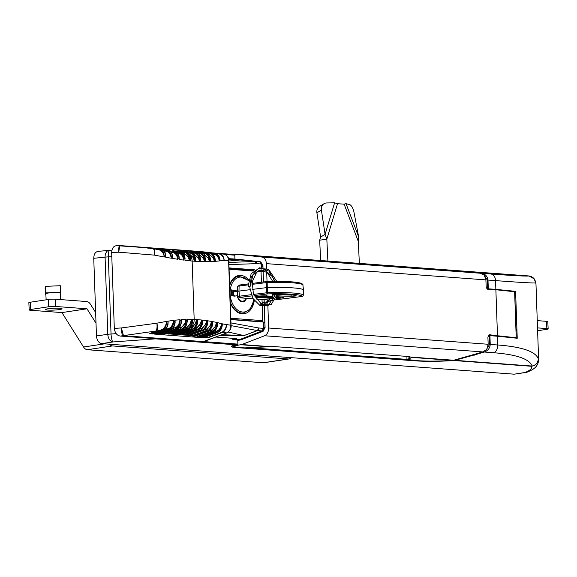 <?xml version="1.0" encoding="UTF-8"?>
<svg xmlns="http://www.w3.org/2000/svg" width="577" height="577" viewBox="0 0 577 577"><rect width="100%" height="100%" fill="white"/><g stroke="black" fill="none" stroke-linecap="round" stroke-linejoin="round"><path stroke-width="0.87" d="M485.841 350.434L489.57 344.426L497.8 344.988A7.321 5.366 94.2 0 1 493.609 352.72C516.61 354.538 529.455 358.973 532.167 366.049C536.026 365.046 538.067 362.594 538.291 358.699L538.622 359.767C538.211 368.653 529.455 370.845 528.301 371.675A7.321 6.974 66.7 0 1 525.755 372.215L525.142 372.475A7.321 6.938 67.7 0 0 527.573 371.977A7.321 6.938 -112.3 0 1 527.558 371.985A7.321 6.938 -112.3 0 1 525.128 372.475L525.128 372.475A7.321 5.005 -98.8 0 0 525.899 372.446L514.165 374.177L525.128 372.475M514.475 291.637L515.593 291.342L517.237 338.252L497.497 336.225L497.8 344.988C521.853 346.842 535.348 351.407 538.291 358.699C537.988 363.056 535.665 365.58 531.33 366.265C532.448 368.148 530.588 370.124 525.755 372.215M487.457 283.805L488.12 283.74M516.747 324.324L516.22 324.281A12.204 8.215 82.7 0 0 515.737 322.218M516.047 331.148A12.204 8.215 82.7 0 0 516.393 329.135L516.92 329.178M526.339 372.345A7.321 5.005 -98.8 0 1 525.899 372.446L528.301 371.675M98.465 251.377C95.486 251.615 93.914 253.923 93.748 258.294L96.46 335.965C96.929 340.38 98.674 342.933 101.689 343.618L514.165 374.177M93.748 258.294L105.086 257.147A7.321 4.847 -95.8 0 1 109.226 250.238A7.321 4.847 -95.8 0 1 109.572 250.223M109.803 250.23A7.321 1.594 87.6 0 0 109.659 250.209A7.321 1.594 87.6 0 0 108.346 256.866L111.801 256.722M488.113 335.735L489.267 335.663L489.57 344.426M489.267 335.663L489.931 335.663L490.234 344.426C489.887 348.328 487.882 350.859 484.218 352.028L483.901 351.566M493.609 352.72L484.218 352.028L477.129 354.17A0.736 0.454 -109.6 0 1 476.652 353.773M490.017 338.079L489.346 338.028M497.497 336.225L489.931 335.663M489.491 342.103L490.154 341.988M477.129 354.17L453.984 360.538C439.126 361.476 426.432 361.591 415.909 360.885A0.736 0.534 -85.8 0 0 416.291 360.596M455.087 359.961L455.26 360.351L532.167 366.049A7.321 5.366 94.2 0 1 531.33 366.265L453.984 360.538M215.993 337.062L236.476 338.584L234.738 339.37A2.438 1.789 94.2 0 1 234.464 339.442L232.827 339.615L232.783 338.31M204.143 341.62L237.897 344.123L237.731 339.976L239.267 339.709A0.736 0.49 69 0 0 239.534 339.601M237.731 339.976L232.827 339.615M231.327 258.871L231.644 258.842A2.438 1.789 94.2 0 1 231.882 258.835A2.438 1.789 94.2 0 1 231.925 258.842L228.47 258.662M236.483 259.181A0.736 0.519 96.4 0 0 236.469 259.181L236.455 259.181A0.736 0.519 96.4 0 0 236.455 259.181L259.686 261.77A0.736 0.519 96.4 0 0 259.686 261.77L261.215 263.97L261.338 267.533M259.571 270.685L261.417 270.418L259.744 270.18M262.174 265.132L261.251 265.031M261.237 264.591L262.066 264.648M260.465 270.808L263.033 271.002M254.645 269.805L229.04 267.908M261.424 269.899L261.439 270.31M261.215 263.97L256.678 263.639L228.925 264.598M228.521 258.842L254.883 261.439L228.853 262.485M241.374 259.917L255.113 261.431A2.438 1.789 94.2 0 1 256.678 263.639L254.883 261.439A2.438 1.659 -83.7 0 1 255.113 261.431L231.925 258.842M228.615 259.275L240.962 259.895A6.102 4.515 -97.7 0 0 241.157 259.924L228.795 261.028M234.789 255.279L234.926 259.066M231.045 325.63L257.299 330.549L243.725 335.663L219.945 335.547M243.725 335.663A1.832 0.736 -105.1 0 1 243.602 335.612L222.188 334.682M243.602 335.612A6.102 4.342 -74.4 0 1 243.797 335.54L228.297 332.056M262.42 330.758A0.736 0.49 -111 0 1 262.102 330.924L257.53 330.585A2.438 1.572 -110.3 0 1 257.299 330.549L258.929 328.01A2.438 1.789 94.2 0 1 257.53 330.585L244.013 335.583M230.959 322.918L258.929 328.01L263.465 328.342L263.242 322.009L230.843 319.608M234.738 339.37L239.267 339.709L262.102 330.924L263.465 328.342M263.256 322.521L264.836 322.637M239.996 339.622L241.258 339.716M233.627 346.474L232.113 346.027M235.719 345.183A0.736 0.512 -99 0 1 235.56 345.205L237.392 344.916A0.736 0.512 81 0 0 237.868 344.39M155.92 338.692A0.736 0.534 94.2 0 1 155.624 338.858L237.392 344.916A0.736 0.534 -85.8 0 0 237.897 344.123L237.89 344.224M154.42 338.576L155.624 338.858L150.979 339.182A7.321 1.572 -94.2 0 1 150.294 338.273M116.172 333.643L111.036 334.011A7.321 1.572 85.8 0 0 113.005 341.945A7.321 4.818 -98.4 0 1 107.784 334.292L105.086 257.147A7.321 0.736 178 0 1 108.346 256.866L111.036 334.011A7.321 0.736 178 0 0 107.784 334.292L96.46 335.965M487.998 280.242L487.327 280.191M481.29 273.44L481.47 273.31C485.192 273.924 487.363 276.167 487.991 280.054L487.327 280.054L484.103 274.977M450.832 270.231L490.861 274.01C513.833 275.698 526.549 276.354 529.022 275.957C533.018 276.708 535.225 279.037 535.644 282.954C532.96 283.17 519.603 282.391 495.556 280.61L487.991 280.054L488.293 288.817L486.678 288.853M534.201 278.857L535.968 283.79L534.201 278.857L528.878 275.95L451.899 270.245L529.022 275.957A7.321 5.366 -85.8 0 0 528.878 275.95A7.321 5.366 -85.8 0 0 528.741 275.943M487.63 288.81L487.327 280.054M514.792 295.128L515.723 295.013M515.643 292.676L514.698 292.517M490.861 274.01A7.321 5.366 94.2 0 1 495.556 280.61L495.859 289.373L515.593 291.342M495.859 289.373L488.293 288.817M262.795 265.146L262.189 265.326L262.91 265.124L260.638 261.828A2.438 1.724 96.4 0 0 260.631 262.311M261.208 263.891A2.438 1.724 96.4 0 0 261.908 264.338L261.222 264.273L261.922 264.353M233.591 345.587L233.627 346.51L236.967 347.304L244.706 347.881L273.859 346.546L409.05 356.557L412.303 357.603M411.718 357.127L453.753 360.243L482.841 351.927L486.865 349.337L488.156 344.267L268.651 328.01C268.572 331.862 267.223 334.444 264.605 335.756L241.77 344.534L237.335 345.327L237.32 344.938M233.627 346.51L237.335 345.327M453.753 360.243L452.397 360.416C438.679 361.238 426.987 361.317 417.33 360.668L406.994 359.478L408.978 358.721L408.905 356.55M452.397 360.416L412.209 357.444L408.978 358.721M234.81 254.774L238.626 254.443L261.857 257.039C264.54 257.638 266.062 259.838 266.408 263.631L485.906 279.895L486.159 287.151L487.983 289.704L495.463 289.712L514.619 291.731L516.22 337.747L499.48 335.944L497.432 336.218M237.811 254.443L265.586 256.44M485.906 279.895L484.276 275.179L480.093 273.209L450.608 270.151L266.386 256.498M515.434 337.999L516.22 337.747M495.874 289.769L497.482 335.828L499.48 335.944M497.482 335.828L489.267 334.718M488.993 334.79L489.556 334.725L487.904 337.018L488.156 344.267M268.651 328.01L267.887 306.034M267.793 303.293L267.67 299.881M267.447 293.455L267.418 292.676M267.028 281.518L266.704 272.099M266.567 268.276L266.408 263.631M495.412 336.066L497.071 335.828M240.018 339.449A2.438 1.702 81 0 0 239.996 340.026L241.612 339.586A2.438 1.637 -111 0 1 241.575 338.85M263.336 329.395L263.884 329.186A2.438 1.637 69 0 0 263.069 331.335L265.088 327.462L264.36 306.466M263.905 329.171L264.367 327.664L265.088 327.462M264.266 303.855L264.115 299.622M263.501 281.965L263.09 270.202M262.997 267.468L262.91 265.124M450.608 270.151L450.147 270.115M262.924 265.478L262.91 267.468M263.004 270.173L263.415 281.973M264.035 299.614L264.179 303.834M264.273 306.466L265.009 327.476M262.254 306.257L262.571 320.632A0.952 0.7 94.2 0 1 261.915 321.663L230.836 319.362M229.624 284.721A19.293 12.982 -97.3 0 1 238.95 275.489A19.293 12.982 -97.3 0 1 248.73 279.751M254.306 300.559A19.293 12.982 -97.3 0 1 243.826 313.765A19.293 12.982 -97.3 0 1 230.259 302.795M257.652 271.356L261.049 271.81L261.417 282.232M262.016 299.463L262.138 303.04M260.862 271.594A0.952 0.7 -85.8 0 0 260.133 270.736L258.77 270.635M229.055 268.435L254.046 270.288L229.055 268.428M260.768 271.161L263.047 271.334M263.249 322.19L264.829 322.305M487.558 286.783L488.229 286.834M172.061 254.19L172.84 256.303C171.311 251.622 169.472 249.473 167.33 249.841A0.613 0.418 96.3 0 0 167.323 249.841L155.639 248.543L194.225 251.406L194.528 252.062M208.124 254.681L209.206 254.796L208.29 254.854M191.528 251.204A1.219 0.894 94.2 0 1 192.141 251.659M212.581 254.226L214.146 254.392L212.913 254.507M214.658 257.551L215.171 260.458C214.795 256.21 213.072 253.757 209.985 253.108A0.613 0.418 -83.7 0 1 210.006 253.108L195.444 251.493L209.047 253.036A0.613 0.411 96.3 0 0 208.585 253.613L212.884 257.493L214.305 260.393L214.341 261.403L210.252 261.605L210.353 260.025C210.807 257.371 209.033 255.063 205.037 253.101A0.613 0.418 96.4 0 0 204.994 253.094L189.869 251.572L189.617 252.106M195.423 251.493L199.404 251.796L199.642 252.322M213.555 253.981L215.935 255.034C217.702 256.332 218.798 258.236 219.224 260.761L219.274 260.761C218.899 256.513 217.147 254.06 214.017 253.404A0.613 0.411 -83.7 0 0 213.555 253.981L212.004 253.808M214.146 254.392L215.935 255.034M228.6 260.862L224.172 260.436C223.45 256.642 221.662 254.45 218.791 253.851A7.321 4.984 -83.7 0 1 219.484 253.83A7.321 5.366 94.2 0 1 224.172 260.436L215.199 261.345L215.3 260.472M193.634 254.854L194.341 254.933L193.67 254.897M175.985 251.291L190.158 252.849A0.613 0.418 96.3 0 0 190.15 252.849C193.23 253.498 194.961 255.95 195.336 260.198L195.473 259.794C196.072 257.277 194.298 254.962 190.158 252.849L189.213 252.776C192.285 253.353 194.038 255.806 194.471 260.133L194.514 261.258L193.122 257.429L188.744 253.353A0.613 0.411 96.3 0 1 189.213 252.776L179.649 251.723M172.018 251.197C174.276 251.543 175.87 253.094 176.786 255.856L177.622 258.171L179.021 258.337C178.632 253.967 176.872 251.464 173.742 250.829L172.516 250.627A0.613 0.411 96.3 0 0 172.018 251.197L170.049 250.981M177.622 258.171L177.954 259.289L177.918 258.171C177.514 253.772 175.711 251.255 172.516 250.627L172.775 250.663M147.323 248.038L158.718 249.105C161.971 249.639 163.846 252.142 164.351 256.621L164.366 257.003L164.25 256.621C163.558 253.152 161.957 250.93 159.44 249.956L158.257 249.682M158.35 249.718L159.44 249.956L158.35 249.718M164.366 257.003L154.535 255.135C155.098 251.132 154.831 249.004 153.734 248.745L158.819 249.791M227.064 332.763A0.736 0.49 -111 0 1 226.783 332.879C229.523 331.458 230.872 328.876 230.843 325.132L228.593 260.761C228.362 257.046 226.848 254.846 224.035 254.168L200.803 251.572L120.341 245.607C119.764 245.99 119.244 248.189 118.768 252.199L111.657 252.466C112.01 247.872 113.871 245.607 117.239 245.679L200.818 251.572A0.736 0.519 -83.6 0 1 200.832 251.572A0.736 0.519 -83.6 0 0 200.803 251.572L199.988 251.572M153.734 248.745A7.321 4.984 96.3 0 0 153.172 248.637A7.321 4.984 96.3 0 0 153.049 248.622C154.138 249.113 154.636 251.283 154.535 255.135L118.768 252.199C118.732 247.879 118.97 245.687 119.497 245.607L120.341 245.607L119.497 245.607M173.1 320.271L173.85 320.538M217.341 322.55L217.37 323.445L217.341 322.55L221.474 323.747C221.395 328.053 219.83 330.924 216.779 332.359L217.709 332.431C220.724 330.989 222.268 328.118 222.34 323.812L221.756 328.198L220.219 330.571M218.589 331.631L221.532 332.424L207.605 337.574L207.987 337.812L203.652 337.682L217.825 332.417A0.613 0.397 -110.5 0 1 217.709 332.431L204.568 337.177L207.309 337.675A1.219 0.75 -89.6 0 1 207.129 337.805M203.313 341.851A0.736 0.512 -99 0 1 203.14 341.88L226.783 332.879L222.232 332.547A7.321 4.724 -110.3 0 1 221.532 332.424C224.338 331.14 225.968 328.601 226.422 324.808A7.321 5.366 94.2 0 1 222.232 332.547L207.987 337.812M204.496 252.315L218.791 253.851L216.837 254.096M218.236 255.359L219.455 257.133L220.147 260.919M111.657 252.466L114.304 328.407C114.989 333.088 117.016 335.634 120.398 336.059L201.82 342.089L122.649 335.915C122.093 334.999 121.682 332.345 121.408 327.945L123.485 335.699L203.948 341.663A0.736 0.49 69 0 0 204.215 341.555M114.304 328.407L121.408 327.945L156.908 323.185L166.609 321.389L166.529 321.764C166.075 325.313 164.64 327.895 162.216 329.503L153.475 332.842L150.301 333.326L156.605 330.996L161.156 330.015M120.398 336.059L155.927 331.018C156.951 329.712 157.283 327.101 156.908 323.185C157.759 327.267 157.658 329.871 156.605 330.996A7.321 4.724 69.7 0 1 155.927 331.018L150.301 333.326A1.219 0.606 78.9 0 0 150.164 333.441A1.219 1.017 -80.2 0 1 149.912 333.564L149.313 333.463M153.908 248.752L147.178 247.987M160.283 249.242A0.613 0.418 96.3 0 0 160.269 249.242L158.718 249.105A0.613 0.411 96.3 0 0 158.257 249.675M164.25 256.621L165.859 256.736L165.577 253.995C165.036 251.572 163.269 249.985 160.269 249.242C163.435 249.798 165.26 252.293 165.722 256.729L165.743 257.255L165.859 256.736M164.164 251.723L165.577 253.995M150.9 248.204L160.269 249.242A0.613 0.418 96.3 0 0 160.262 249.235L150.929 248.204M150.878 248.197L154.492 248.463L154.809 249.12M171.117 257.176L170.316 254.904C169.321 252.74 167.806 251.507 165.787 251.19M163.493 250.735L166.061 251.233M171.441 258.244L165.743 257.255M170.316 254.904C169.378 252.156 167.77 250.62 165.498 250.303A0.613 0.411 -83.7 0 1 165.967 249.726C169.148 250.31 170.958 252.791 171.405 257.176L172.624 257.27C172.206 252.914 170.439 250.44 167.323 249.841L154.492 248.463M155.639 248.543L167.33 249.841M172.84 256.303L172.869 257.284M177.954 259.289L172.667 258.453M176.786 255.856C175.884 253.902 174.47 252.755 172.545 252.416L171.218 252.178M178.704 253.39L177.601 253.224L178.704 253.39C180.529 253.729 181.863 254.782 182.693 256.541C181.791 253.945 180.276 252.481 178.142 252.156A0.613 0.411 -83.7 0 1 178.625 251.579L175.119 251.19L178.618 251.579C181.777 252.228 183.536 254.709 183.912 259.015L185.094 259.16L185.08 258.489C184.705 254.652 182.959 252.409 179.844 251.752L178.625 251.579L179.844 251.752M182.693 256.541L183.955 260.133L179.058 259.455L179.231 258.359L179.058 259.455M178.538 255.452L179.231 258.359M183.955 260.133L183.623 259.008M179.728 251.738C182.815 252.38 184.539 254.854 184.914 259.138L184.38 256.303M184.294 254.118L183.443 254.017L184.294 254.118C185.758 254.32 187.027 255.286 188.109 257.039L183.695 252.87A0.613 0.411 -83.7 0 1 184.171 252.293L185.152 252.401C187.972 253.007 189.696 255.46 190.323 259.758L190.36 260.883L192.134 261.056A7.321 5.359 -84.6 0 0 189.032 254.947M184.561 252.337L184.171 252.293C187.294 252.95 189.04 255.402 189.415 259.664L189.458 260.79L189.133 259.657L190.323 259.758L190.36 260.883M189.371 254.623L193.122 257.429M189.811 257.097L190.468 259.304M188.109 257.039L189.133 259.657M189.458 260.79L184.95 260.263M179.699 252.106L180.082 251.522L181.236 251.565L195.105 253.108C198.192 253.765 199.923 256.217 200.298 260.465L200.435 260.047C200.904 257.385 199.13 255.077 195.127 253.108A0.613 0.418 96.3 0 0 195.105 253.108L180.082 251.522M195.127 253.108L181.279 251.572M198.481 254.976L199.303 255.063L198.553 255.056M184.662 252.228L185.029 251.644L186.176 251.644L200.053 253.195C203.14 253.851 204.878 256.303 205.261 260.559L205.398 260.126C205.859 257.465 204.085 255.157 200.082 253.195A0.613 0.418 96.4 0 0 200.053 253.195L185.029 251.644M203.313 254.919L204.258 255.02L203.421 255.041M191.045 251.536L204.994 253.094C208.088 253.757 209.826 256.217 210.216 260.472L209.357 260.501C208.961 256.238 207.201 253.786 204.063 253.13A0.613 0.411 -83.8 0 0 203.623 253.707L201.121 253.433M189.869 251.572L190.965 251.529M209.069 260.494L208.037 257.905L203.623 253.707M208.037 257.905L204.258 255.02M209.393 261.633L205.304 261.684L204.72 257.832M198.676 253.765L203.075 257.919L204.402 260.552C204.013 256.296 202.253 253.844 199.123 253.188A0.613 0.411 -83.7 0 0 198.676 253.765L196.642 253.541M203.075 257.919L199.303 255.063M205.304 261.684L205.261 260.559L204.402 260.552L204.438 261.684L200.342 261.59L199.772 257.782M204.438 261.684L204.114 260.544M193.713 253.649L198.099 257.768L199.44 260.429C199.058 256.181 197.298 253.729 194.168 253.072A0.613 0.411 -83.7 0 0 193.713 253.649L192.018 253.462M198.099 257.768L194.341 254.933M200.342 261.59L200.298 260.465L199.44 260.429L199.476 261.561L195.372 261.323L194.817 257.558M199.476 261.561L199.159 260.422M194.189 260.126L195.336 260.198L195.372 261.323M163.327 330.491A0.613 0.397 -110.5 0 1 163.103 330.585L161.567 330.693C164.762 329.308 166.443 326.33 166.623 321.764L167.994 321.692L167.972 321.173L168.123 321.699L167.979 324.844L166.356 327.815M165.411 329.2L168.491 328.674L158.423 332.352M158.466 332.352L157.781 333.347L155.783 333.34M157.781 333.347L168.268 329.626C170.496 328.731 171.989 326.813 172.725 323.856C171.917 326.2 170.504 327.801 168.491 328.674M168.268 329.626A0.613 0.389 69.9 0 0 168.772 330.246C171.888 328.832 173.518 325.904 173.648 321.447L172.725 323.856M157.752 333.47L157.492 334.371L153.879 334.025L163.212 330.571C165.664 329.467 167.251 327.556 167.979 324.844M168.123 321.699L167.994 321.692C167.835 326.221 166.205 329.186 163.103 330.585L154.867 333.34M167.972 321.173L173.612 320.372L173.36 321.447M212.033 325.745L212.35 321.562L216.469 322.37L216.505 323.38C216.743 327.065 215.178 329.936 211.809 331.991L197.226 337.329L158.639 334.472L170.128 330.181C173.172 328.767 174.752 325.839 174.867 321.411L174.824 320.228L180.067 319.701L179.137 323.264C178.423 326.229 176.951 328.169 174.737 329.085A0.613 0.389 69.9 0 0 175.278 329.705L176.49 329.575A0.613 0.397 69.6 0 0 176.576 329.561C179.44 328.277 181.063 325.666 181.445 321.721M214.896 330.722L216.822 331.184L218.56 330.102L216.267 331.739L202.592 336.874L200.652 336.6M216.822 331.184L202.642 336.73M218.56 330.102C220.219 328.363 221.179 326.243 221.424 323.747L230.822 325.233M216.267 331.739A0.613 0.389 -110.1 0 0 216.779 332.359L202.404 337.624L202.592 336.874M202.404 337.624L198.978 337.199M203.212 336.146L202.397 335.951M217.5 323.459L216.916 327M216.469 322.37L216.252 323.372L217.37 323.445C217.298 327.75 215.755 330.621 212.74 332.063A0.613 0.397 -110.5 0 0 212.855 332.049L198.712 337.329M210.194 329.712L211.831 330.044L198.077 334.985M197.226 337.329L197.471 336.434L211.297 331.371L215.293 326.452L211.831 330.044M198.214 335.013L197.507 336.16L195.228 335.85M169.371 334.025L182.527 329.128A0.613 0.397 -110.4 0 1 182.426 329.142L169.27 334.047L168.109 334.047L181.337 329.2C184.409 327.75 185.982 324.844 186.061 320.473L187.056 320.444L187.013 319.319L191.499 319.312L190.417 323.221L186.335 328.457A0.613 0.389 69.9 0 0 186.854 329.078L187.828 329.092C189.306 329.554 193.396 323.098 192.444 320.466L191.254 320.437M183.262 332.684L182.556 333.968L180.99 333.816M195.43 327.556L196.88 327.7L194.218 328.674M182.556 333.968L196.346 329.128L200.414 323.949L196.88 327.7M202.087 324.187L202.426 321.23C202.339 325.536 200.796 328.414 197.781 329.849L184.15 334.941L182.988 334.819L182.563 334.17M184.553 334.357L184.15 334.941L184.553 334.357M194.521 335.85L193.93 336.492L192.826 336.261L206.79 331.162L207.727 331.328L193.93 336.492L207.871 331.321A0.613 0.397 69.5 0 0 208.001 331.22M192.826 336.261L192.523 335.576L206.306 330.549L210.396 325.277L206.84 329.085L198.192 332.244M205.261 328.818L206.84 329.085M193.223 334.054L192.523 335.576M192.516 335.352L190.698 335.042M203.01 330.397A0.613 0.397 -110.5 0 1 202.751 330.498L189.105 335.605L187.951 335.432L201.813 330.361C204.878 328.926 206.451 326.055 206.537 321.75L205.398 324.526L201.323 329.748A0.613 0.389 69.9 0 0 201.813 330.361L202.751 330.498C205.765 329.063 207.316 326.185 207.403 321.872L207.359 320.747L211.485 321.403L210.396 325.277M188.239 333.282L187.532 334.573L185.83 334.343M200.342 328.097L201.863 328.306L198.726 329.445M201.863 328.306L205.398 324.526M187.532 334.573L201.323 329.748M187.951 335.432L187.539 334.783M179.577 333.881L179.187 334.465L178.026 334.379L191.889 329.308A298.735 201.048 -97.3 0 1 192.819 329.373L179.187 334.465L179.577 333.881M177.694 332.893L178.026 334.379M195.43 323.546L196.548 319.564L196.584 320.697C196.497 324.952 194.932 327.823 191.889 329.308A0.613 0.389 -110.1 0 1 191.376 328.688L195.43 323.546L191.91 327.274L189.552 328.14M177.586 333.549L176.18 333.463M188.037 329.013A0.613 0.397 69.5 0 1 187.828 329.092L174.232 334.17L174.615 333.578L174.232 334.17L173.071 334.119L186.854 329.078C189.905 327.635 191.463 324.757 191.535 320.444L191.499 319.312M172.682 332.792L173.071 334.119M185.246 327.065L186.84 327.065L184.424 327.952M186.84 327.065C188.282 326.503 189.472 325.219 190.417 323.221M172.617 333.304L171.398 333.275M168.109 334.047L167.669 333.398L180.81 328.58A0.613 0.389 69.9 0 0 181.337 329.2L182.426 329.142C185.441 327.7 186.984 324.801 187.056 320.444L186.739 323.553M179.469 327.332L181.286 327.209L178.755 328.14M180.81 328.58L185.015 323.091C184.315 325.039 183.068 326.416 181.286 327.209M167.691 332.864L166.666 333.246M180.067 319.701L180.103 320.812L181.2 320.733C181.12 325.168 179.548 328.118 176.49 329.575L163.01 334.206L162.714 333.492L174.737 329.085M179.808 320.812L180.103 320.812C180.053 325.212 178.444 328.176 175.278 329.705L163.01 334.206M186.025 319.348L186.061 320.473L186.025 319.348L181.164 319.615L181.452 321.721L180.861 324.065M185.765 320.466L185.015 323.091M181.164 319.615L181.409 320.747M187.013 319.319L187.237 320.466M190.807 326.798A7.321 5.373 -86.9 0 0 194.175 319.42L192.401 319.341L192.624 321.014C191.917 325.868 190.36 328.558 187.936 329.078L174.341 334.148M192.401 319.341L192.127 323.408M197.125 323.675L197.601 320.783L196.31 320.689M193.043 329.287A0.613 0.397 -110.5 0 1 192.934 329.359C196.202 327.238 197.76 324.541 197.615 321.252L197.413 319.629L201.517 320.004L200.414 323.949M196.346 329.128A0.613 0.389 69.9 0 0 196.851 329.748C199.909 328.313 201.474 325.442 201.561 321.137L201.279 321.129M198.026 329.755A0.613 0.397 -110.5 0 1 197.911 329.835C201.092 327.866 202.657 325.161 202.592 321.735L202.383 320.098L206.501 320.617L206.256 321.742M207.056 324.873L207.554 321.894L206.537 321.75L206.501 320.617M189.249 335.59L202.888 330.484C206.14 328.356 207.698 325.659 207.569 322.399L207.359 320.747M206.306 330.549A0.613 0.389 69.9 0 0 206.79 331.162C209.855 329.719 211.427 326.849 211.521 322.536L211.232 322.529M211.485 321.403L211.521 322.536L212.386 322.694C212.3 327.008 210.742 329.885 207.727 331.328A0.613 0.397 69.5 0 0 207.871 331.321C211.168 329.106 212.725 326.416 212.56 323.235L212.35 321.562M216.252 323.372L215.293 326.452M194.528 337.134A1.219 0.894 -85.8 0 0 195.221 336.052M173.129 327.996L175.177 327.743L172.444 328.746M162.743 332.965L161.632 333.383M158.639 334.472L159.187 334.263M161.3 334.674A1.219 0.894 -85.8 0 0 162 333.383L162.714 333.492M175.177 327.743C177.06 326.921 178.38 325.428 179.137 323.264M175.105 321.425L174.528 324.822M157.492 334.371L168.772 330.246L170.128 330.181A0.613 0.397 69.5 0 0 170.244 330.167C172.848 329.265 174.485 326.719 175.148 322.521M174.824 320.228L174.867 321.411L173.648 321.447L173.612 320.372M166.609 321.389L166.529 321.764M162.216 329.503L161.062 330.073A0.613 0.389 -110.1 0 0 161.567 330.693L152.782 333.91L152.992 333.355L150.164 333.441M153.475 332.842L161.062 330.073M153.359 332.893L152.992 333.355M152.782 333.91L149.912 333.564M207.309 337.675A1.219 1.067 -57.6 0 1 207.605 337.574L205.852 336.881M215.199 261.345L215.171 260.458L214.305 260.393C213.93 256.145 212.177 253.692 209.047 253.036L194.225 251.406M179.303 334.451L192.934 329.359A0.613 0.397 -110.5 0 1 192.819 329.373C195.834 327.938 197.37 325.067 197.449 320.762L197.413 319.629M201.517 320.004L201.561 321.137L202.426 321.23L202.383 320.098M199.404 251.796L214.954 253.476A0.613 0.418 -83.7 0 1 214.969 253.476C218.041 254.125 219.765 256.577 220.14 260.826L220.154 260.826M219.455 257.133L214.969 253.476L200.709 251.897M200.652 251.889L204.135 252.156A1.219 0.743 94.6 0 1 204.323 252.221L203.825 252.243M204.135 252.156L204.626 252.279A1.219 1.111 74.6 0 1 204.323 252.221M212.884 257.493L209.206 254.796M210.252 261.605L209.66 257.71M214.341 261.403L214.053 260.386M546.852 328.587L546.506 321.317A4.883 0.548 -2.7 0 1 547.804 321.627L548.15 328.89A4.883 0.548 177.3 0 0 546.852 328.587L537.504 327.895M537.605 330.729L546.585 329.373A4.883 0.548 177.3 0 0 548.15 328.89M546.506 321.317L537.252 320.632M289.077 358.937L264.028 362.724A7.321 4.912 -98.6 0 1 263.278 362.753L288.327 358.966A7.321 4.912 81.4 0 0 289.077 358.937A7.321 4.912 81.4 0 0 291.298 357.668M30.415 302.204L30.761 309.467A4.883 0.548 177.3 0 0 29.196 309.95L28.85 302.68A4.883 0.548 -2.7 0 1 30.415 302.204L48.309 299.492A4.883 0.548 -2.7 0 1 55.197 299.196L86.622 301.526A7.321 4.912 81.4 0 1 90.452 304.238L95.645 312.496M109.313 344.18A7.321 4.912 81.4 0 0 112.428 345.933L87.379 349.72A7.321 4.912 -98.6 0 1 83.55 347.008L104.574 343.827M29.196 309.95A4.883 0.548 177.3 0 0 30.494 310.253L61.919 312.583L83.55 347.008M61.919 312.583L86.976 308.796L96.02 323.192M55.197 299.196L55.543 306.466A4.883 0.548 177.3 0 0 48.656 306.762L48.309 299.492M30.761 309.467L48.656 306.762M55.543 306.466L86.976 308.796M87.379 349.72L263.278 362.753M112.428 345.933L288.327 358.966M45.504 309.517A8.302 0.93 -2.7 0 1 54.108 308.212A8.302 0.93 -2.7 0 1 62.071 308.803A8.302 0.93 -2.7 0 1 53.466 310.101A8.302 0.93 -2.7 0 1 45.504 309.517M60.224 293.102A7.198 0.808 177.3 0 0 60.224 293.066A7.198 0.808 177.3 0 0 52.997 292.604A7.198 0.808 177.3 0 0 45.843 293.751L46.131 299.824M60.246 293.397L60.628 292.258L46.009 292.892L45.446 294.558L45.879 294.537M45.446 294.558L45.129 288.017L45.691 286.343L60.311 285.716L60.628 292.258M46.009 292.892L45.691 286.343M343.971 204.164L346.027 203.667L349.698 204.655A7.321 2.734 74.6 0 1 354.033 212.509L358.642 236.851L358.31 241.453L359.356 263.422M320.653 260.552L319.672 240.205L320.61 237.089L316.91 212.812A7.321 6.174 -121.3 0 1 319.528 206.443L324.007 203.724A7.321 6.174 58.7 0 1 326.733 202.953L334.602 202.823L337.523 203.688L344.137 204.179L346.027 203.667L358.642 236.851M319.672 240.205L326.834 239.123L325.089 234.363L321.389 210.086L316.91 212.812M327.887 261.085L326.834 239.123L337.523 203.688M320.61 237.089L325.089 234.363L334.602 202.823M324.007 203.724A7.321 6.174 58.7 0 0 321.389 210.086M232.841 295.474L232.704 291.594L234.442 291.724M238.085 296.794L237.652 296.434A6.679 4.493 82.7 0 0 241.619 301.136A6.679 4.493 82.7 0 0 245.86 298.266M229.668 285.867A18.551 12.485 -97.3 0 1 238.965 276.232L236.455 276.556A18.551 12.485 82.7 0 0 235.474 276.736M240.155 313.426A18.551 12.485 82.7 0 0 241.15 313.361L243.66 313.037A18.551 12.485 -97.3 0 1 230.216 301.721M231.42 290.051L237.435 291.19M237.443 291.017L231.427 289.885L231.327 295.186L235.575 295.987M252.041 283.437L267.144 281.504L267.266 287.541A38.911 3.909 -2 0 1 303.524 290.137A38.911 3.909 -2 0 1 303.531 290.202A38.911 3.909 -2 0 1 303.524 290.224L303.257 295.301A1.219 1.212 -177.1 0 1 302.081 296.448A37.245 3.736 178 0 0 267.562 293.895L254.024 295.619M302.903 285.139A38.464 3.859 178 0 0 302.903 285.067A38.464 3.859 178 0 0 267.259 282.499L251.976 284.389M252.25 289.402L267.266 287.541L267.562 293.895A1.219 0.822 82.7 0 1 266.704 292.727L266.343 282.557A1.219 0.822 82.7 0 1 267.021 281.518L252.041 283.43M248.067 284.894L239.109 286.033L238.979 291.096L250.072 289.676M251.76 295.907L240.328 297.364L240.147 297.833A1.219 0.894 94.2 0 1 240.018 297.833L238.041 296.578A4.436 0.447 -2 0 1 239.462 296.196L238.979 291.096A4.883 0.49 178 0 0 237.414 291.508A4.883 0.49 178 0 0 237.414 291.515L237.782 296.6M276.232 298.013L277.032 297.869L276.397 297.617L276.837 297.523L280.581 297.552L276.881 297.407L276.859 296.679M276.881 297.407L275.921 297.472M278.871 297.393L278.85 296.823M277.782 297.386A7.083 0.714 -2 0 0 277.898 297.379L277.876 296.751M280.581 297.552L280.559 296.953M279.528 297.422L279.513 296.874M276.96 297.407L276.671 296.744M272.315 297.819L271.442 297.905L272.402 298.042M258.914 296.845L263.22 296.78L259.311 296.758M259.982 297.097L264.951 296.751C266.545 296.6 266.754 296.477 265.571 296.39L258.518 296.693L257.594 296.859L259.975 297.025M257.594 296.859L257.573 296.21M264.641 296.47L264.028 296.434M262.218 296.419L262.196 295.9M263.263 296.318L263.249 295.878M264.951 296.751C266.545 296.6 266.754 296.477 265.571 296.39L265.557 295.886M270.534 296.513L263.747 297.4L271.039 296.816L269.776 296.722L271.673 296.542L270.519 296.21M267.23 296.686L267.201 295.965M268.103 296.6L268.089 296.03M268.969 296.665L268.947 296.095M269.769 296.592L269.755 296.152M264.288 296.816L263.747 297.4M272.618 297.09L267.937 297.451L272.596 297.487M267.937 297.451L268.485 297.335M272.654 296.982L266.697 297.465L272.402 297.631M266.697 297.465L266.682 297.025M281.663 297.032A7.083 0.714 -2 0 1 280.566 297.169M279.528 297.263A7.083 0.714 -2 0 1 278.864 297.314M257.58 296.376L256.758 296.318M276.722 296.672L281.713 297.04A7.083 0.714 -2 0 1 283.588 297.451A7.083 0.714 -2 0 1 276.058 298.424M272.048 298.403A7.083 0.714 -2 0 1 271.32 298.359L256.743 297.285A7.083 0.714 -2 0 1 254.861 296.866A7.083 0.714 -2 0 1 259.347 296.051A7.083 0.714 -2 0 1 267.129 295.958L272.871 296.383M253.534 294.4L267.613 292.662A38.464 3.859 -2 0 1 303.257 295.301L303.531 290.202M301.648 284.072A37.245 3.736 -2 0 0 267.129 281.511A1.219 0.822 82.7 0 0 267.021 281.518M237.428 291.241L236.029 291.421A18.291 13.401 -85.8 0 1 234.615 291.702L233.714 291.818L233.346 292.575L233.447 295.583M233.346 292.489L232.74 292.568M233.425 294.97L232.827 295.042M267.613 293.469L266.92 293.419M237.933 295.684L233.865 296.203L233.714 291.818M233.411 294.551L232.812 294.623M233.418 294.717L232.82 294.789M249.769 286.322L248.06 286.271L249.769 286.163M260.667 304.029L262.016 302.975L262.304 303.841L260.955 304.894L260.667 304.029M488.221 286.639L487.551 286.589L488.221 286.646M474.395 355.136A0.736 0.454 -109.6 0 1 473.919 354.74M238.993 339.781L234.464 339.442M261.23 264.345L261.951 264.396L261.23 264.338M261.258 265.139L262.182 265.204M262.867 266.3L261.294 266.185M225.196 254.464L234.789 255.178A0.736 0.534 -85.8 0 0 234.233 254.515L213.288 252.964M233.469 338.36L233.512 339.586M263.422 327.224L265.002 327.339M263.465 328.565L264.223 328.623M406.994 359.392L251.824 347.895M415.909 360.885L235.135 347.491A0.736 0.534 -85.8 0 0 235.539 347.166M235.135 347.491C229.963 346.972 230.108 346.207 235.56 345.205M101.689 343.618L113.005 341.945L150.979 339.182M238.806 259.441A2.438 1.724 -83.6 0 1 238.813 259.39L237.955 259.347M260.638 261.828L238.813 259.39M267.367 346.712L240.962 344.75M241.77 344.534L269.531 346.589M409.821 358.555L409.757 356.629M264.605 335.756L482.841 351.927M480.093 273.209L261.857 257.039M237.767 340.38L239.996 340.026M241.612 339.586L263.069 331.335M230.8 318.273L262.571 320.632M229.083 269.243L253.245 271.031M206.076 253.339L208.585 253.613M176.281 251.312L190.15 252.849M150.099 333.484L149.551 333.441M205.001 252.228L224.035 254.168A0.736 0.519 -83.6 0 1 224.049 254.168L200.818 251.572M146.327 247.879L120.341 245.607M165.498 250.303L162.447 249.964M178.142 252.156L176.396 251.961M183.695 252.87L182.123 252.697M174.542 250.988L184.806 251.745M200.118 253.202A0.613 0.418 96.4 0 0 200.082 253.195L186.205 251.644M205.087 253.108A0.613 0.418 96.4 0 0 205.037 253.101L191.001 251.529M187.301 253.195L188.744 253.353M196.548 319.564L194.175 319.42L192.134 261.056L194.514 261.258M198.423 337.408L212.74 332.063L211.809 331.991A0.613 0.389 69.9 0 1 211.297 331.371M182.988 334.819L196.851 329.748L197.781 329.849A0.613 0.397 -110.5 0 0 197.911 329.835L184.279 334.927M192.53 335.648L189.653 335.432M191.376 328.688L177.593 333.737M190.049 327.159L191.91 327.274M172.624 333.477L186.335 328.457M187.727 335.295L169.588 333.946M167.784 333.816L165.585 333.65M344.137 204.179L358.31 241.453M248.492 280.869A17.577 11.828 82.7 0 0 231.262 285.413A17.577 11.828 82.7 0 0 238.236 310.491A17.577 11.828 82.7 0 0 253.736 299.723M246.516 298.316A7.313 4.926 -97.3 0 1 241.792 301.749A7.313 4.926 -97.3 0 1 237.356 296.326M248.11 283.942L239.895 284.988A1.219 0.822 82.7 0 0 239.78 284.988A1.219 0.822 82.7 0 0 239.109 286.033A4.436 0.447 178 0 0 237.688 286.408L237.414 291.508M258.518 296.693L258.503 296.116M270.339 297.631L270.325 297.155M271.623 296.989L271.608 296.549M271.298 297.696L271.32 298.359M256.707 296.326L256.743 297.285M274.847 299.925L302.081 296.448A1.219 0.822 82.7 0 0 302.197 296.448A1.219 0.822 82.7 0 0 302.298 296.427M253.173 298.807L240.018 297.833A1.219 0.894 94.2 0 1 239.866 297.804M270.296 300.062A1.219 0.894 94.2 0 1 270.166 300.069L255.892 298.994L270.166 300.069M240.147 297.833L253.166 298.792M277.321 294.4A31.547 3.166 178 0 0 291.176 295.049L291.176 294.869M273.008 294.515A1.219 1.154 105.2 0 1 272.207 294.912A3.916 0.397 -2 0 1 273.274 294.465A3.916 0.397 -2 0 1 277.436 294.248A32.766 3.289 -2 0 1 295.972 295.619A3.916 0.397 -2 0 1 294.912 296.066A3.916 0.397 -2 0 1 290.75 296.282A1.219 0.469 90.4 0 0 291.176 295.049L292.51 295.02M295.972 295.619A1.219 1.154 105.2 0 1 295.612 295.583L295.612 295.583C292.539 294.789 286.466 294.349 277.386 294.248A1.219 0.469 90.4 0 0 277.436 294.248M290.75 296.282A32.766 3.289 -2 0 1 277.01 295.676M273.238 295.15A32.766 3.289 -2 0 1 272.207 294.912M251.298 294.688L239.462 296.196A1.219 0.822 82.7 0 0 240.328 297.364M111.895 250.115L97.881 251.384M231.882 258.835L236.411 259.174M262.246 330.902L239.412 339.687M238.092 344.166L237.472 344.909L231.968 345.818M234.983 255.222L234.305 254.515L213.122 252.95M535.968 283.79L538.622 359.745M262.088 264.367L262.189 265.326M238.489 254.435L265.983 256.469M514.67 291.695L516.278 337.711M406.886 356.398L406.994 359.478M408.696 267.043L450.377 270.13M260.234 270.736L258.784 270.627M215.271 259.636C214.673 255.856 212.92 253.678 209.999 253.108M201.892 342.089L226.927 332.857C230.18 330.534 231.55 327.974 231.038 325.176L228.788 260.804C229.033 257.681 227.453 255.467 224.049 254.168M179.209 257.479C178.791 253.815 177.045 251.608 173.98 250.858M190.468 259.311C191.124 256.916 189.35 254.616 185.152 252.401M217.529 324.397C217.19 328.226 215.639 330.772 212.855 332.049M164.33 334.119L176.576 329.561M182.527 329.128C185.08 328.407 186.66 325.767 187.265 321.216M158.927 334.393L170.244 330.167M217.825 332.417L221.756 328.198M214.969 253.476L200.681 251.889M60.542 299.593L60.224 293.066M248.586 280.4L238.965 276.232M243.66 313.037L250.404 308.962L253.967 300.076M267.144 281.504C283.17 281.129 294.169 281.619 300.134 282.975C302.362 283.79 303.286 284.483 302.903 285.067L303.524 290.137M266.329 296.52L266.293 295.547M263.199 297.299L263.162 296.333M274.955 299.917L302.197 296.448A1.219 1.219 0 0 0 303.257 295.301L303.264 295.172M272.661 294.558L277.386 294.248M237.688 286.408L239.78 284.988L248.117 283.927M248.06 286.271L251.154 273.714L259.715 267.742L268.896 271.082L275.013 281.381M275.691 294.284L268.125 305.594L259.91 305.457L253.029 298.554L249.848 287.764L251.291 276.7L258.554 268.298L268.536 269.293L276.78 281.374M277.349 294.248L271.132 304.642L260.955 304.894M250.259 286.228L252.964 274.969L259.967 269.921L267.317 272.611L272.719 281.396M273.404 294.458L265.37 304.173L262.268 304M260.883 303.488L253.397 294.032L252.236 281.778L256.7 272.164L264.735 269.964L272.459 276.722L274.486 281.381M275.092 294.313L272.387 300.437L262.016 302.975"/></g></svg>
